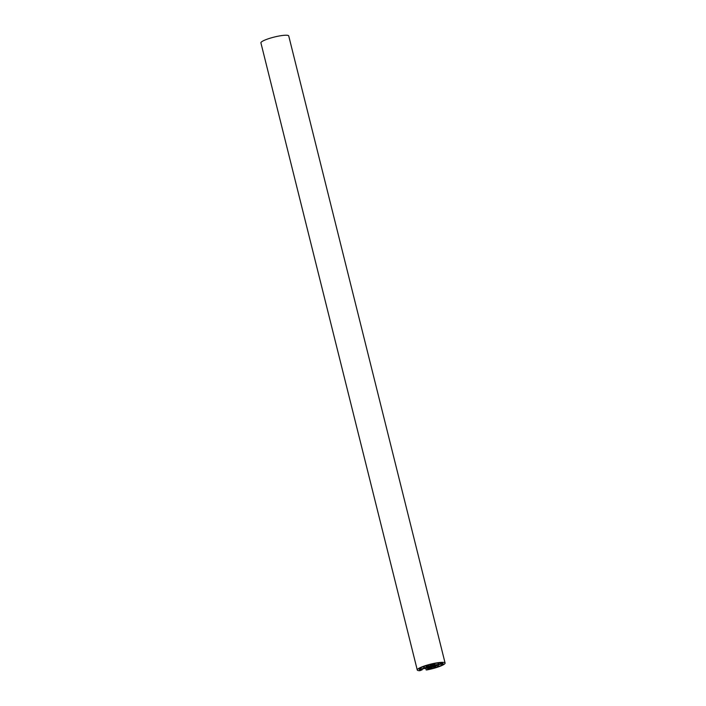 <?xml version="1.0" encoding="UTF-8"?>
<svg xmlns="http://www.w3.org/2000/svg" width="706" height="706" viewBox="0 0 706 706"><rect width="100%" height="100%" fill="white"/><g stroke="black" fill="none" stroke-linecap="round" stroke-linejoin="round"><path stroke-width="1.06" d="M430.634 667.073L427.862 667.673A3.945 0.662 166 0 0 427.977 667.673L425.259 668.088L427.465 667.205A3.945 0.662 166 0 0 427.412 667.258L429.151 666.411A3.945 0.662 166 0 0 428.974 666.473L432.284 665.582A3.945 0.662 166 0 0 432.09 665.626L434.446 665.361A3.945 0.662 166 0 0 434.34 665.361L437.049 664.946L434.843 665.829A3.945 0.662 166 0 0 434.896 665.776L433.166 666.614A3.945 0.662 166 0 0 433.334 666.561L430.033 667.444A3.945 0.662 166 0 0 430.228 667.408L430.739 667.073L430.281 665.67M432.293 666.64L432.116 665.89L432.293 666.64M438.823 664.39L430.369 665.326L430.042 665.008L431.34 664.337L435.434 663.375A12.911 2.171 -14 0 1 441.153 662.749L440.226 663.199L442.565 663.093L438.823 664.39L438.452 662.934M433.943 663.896L434.199 664.946M433.996 663.887L434.278 665.008M434.49 663.834L434.746 664.884M433.263 667.241L438.4 664.752L443.156 663.649L441.7 664.558L442.971 664.425A12.911 2.171 -14 0 1 438.761 666.464L434.914 667.647L433.255 667.223M437.164 665.29L437.491 666.605M438.338 664.77L438.761 666.464M441.532 663.905L441.7 664.558M429.089 665.784L423.953 668.273L419.196 669.385L420.652 668.467L419.39 668.608A12.911 2.171 -14 0 1 423.591 666.561L427.439 665.387L429.089 665.784M420.52 667.911L420.652 668.467M426.159 665.793L426.486 667.108M426.565 665.608L426.892 666.914M427.598 668.141L427.854 669.2L426.848 669.923A14.341 2.418 166 0 0 445.089 663.04A14.341 2.418 166 0 0 430.589 664.169A14.341 2.418 166 0 0 417.264 669.985A14.341 2.418 166 0 0 419.841 670.7L422.135 669.826L419.796 669.932L424.05 668.538L431.984 667.708L432.319 668.017L431.022 668.688L427.854 669.2M421.941 669.067L422.135 669.826M445.089 663.04L288.736 35.944A14.341 2.418 166 0 0 274.237 37.065A14.341 2.418 166 0 0 260.911 42.881L417.264 669.985M425.797 668.344L426.203 669.994M430.386 665.652L430.739 667.064L430.386 665.652M431.066 665.546L431.542 667.452M432.381 666.658L432.513 667.188M432.187 665.882L432.363 666.605M434.737 665.14L434.887 665.74L434.755 665.14M434.79 665.131L434.967 665.864M434.984 665.114L435.161 665.837M435.284 665.078L435.452 665.758M431.445 665.502L431.56 665.97L431.445 665.502M430.025 666.393L429.875 665.811L430.007 666.385M427.351 667.17L427.536 667.894M437.932 662.996L438.302 664.487M440.773 663.137L440.941 663.817M441.259 663.084L441.4 663.658M430.254 664.858L430.369 665.326M430.501 664.743L430.651 665.334M433.608 667.02L433.784 667.726M433.846 666.896L434.058 667.735M434.631 666.517L434.914 667.647M435.54 666.005L435.884 667.382M419.938 668.811L420.052 669.288M420.423 668.582L420.573 669.182M423.529 666.588L423.953 668.273M424.015 666.517L424.412 668.114M429.786 667.902L430.042 668.953M430.792 667.788L431.022 668.688"/></g></svg>
